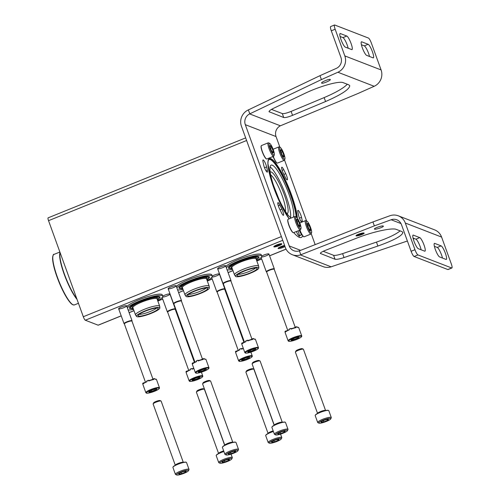 <?xml version="1.0" encoding="UTF-8"?>
<svg xmlns="http://www.w3.org/2000/svg" width="500" height="500" viewBox="0 0 500 500"><rect width="100%" height="100%" fill="white"/><g stroke="black" fill="none" stroke-linecap="round" stroke-linejoin="round"><path stroke-width="0.75" d="M245.662 137.887L48.113 217.85A3.406 0.681 68 0 0 48.537 220.675L83.312 316.737A3.406 0.681 68 0 0 85.306 320.219L98.112 325.175A3.406 0.681 68 0 0 98.25 325.181L121.225 315.881M276.762 244.919A4.256 0.769 160.1 0 0 273.831 246.781A4.256 0.769 160.1 0 0 278.094 246.05A4.256 0.769 160.1 0 0 281.837 243.881A4.256 0.769 160.1 0 0 276.762 244.919M284.994 246.537A4.256 0.769 -19.9 0 1 280.381 248.319A4.256 0.769 -19.9 0 1 278.119 248.275A4.256 0.769 -19.9 0 1 281.031 246.569A4.256 0.769 -19.9 0 1 284.606 245.475M168.269 288.831A4.256 0.769 -19.9 0 1 168.156 288.562A4.256 0.769 -19.9 0 1 171.875 286.544A4.256 0.769 -19.9 0 1 176.025 285.712A4.256 0.769 -19.9 0 1 173.169 287.694A4.256 0.769 -19.9 0 1 168.269 288.831M118.781 308.869A4.256 0.769 -19.9 0 1 118.663 308.594A4.256 0.769 -19.9 0 1 122.387 306.581A4.256 0.769 -19.9 0 1 126.531 305.744A4.256 0.769 -19.9 0 1 123.675 307.731A4.256 0.769 -19.9 0 1 118.781 308.869M217.763 268.8A4.256 0.769 -19.9 0 1 217.644 268.525A4.256 0.769 -19.9 0 1 221.369 266.512A4.256 0.769 -19.9 0 1 225.519 265.681A4.256 0.769 -19.9 0 1 222.656 267.663A4.256 0.769 -19.9 0 1 217.763 268.8M212.244 276.106A4.256 0.769 -19.9 0 1 216.238 274.413A4.256 0.769 -19.9 0 1 219.319 273.931A4.256 0.769 -19.9 0 1 216.975 275.7A4.256 0.769 -19.9 0 1 211.994 277.106M162.756 296.137A4.256 0.769 -19.9 0 1 166.744 294.444A4.256 0.769 -19.9 0 1 169.825 293.962A4.256 0.769 -19.9 0 1 167.488 295.731A4.256 0.769 -19.9 0 1 162.5 297.137M261.737 256.069A4.256 0.769 -19.9 0 1 265.725 254.375A4.256 0.769 -19.9 0 1 268.806 253.9A4.256 0.769 -19.9 0 1 266.469 255.669A4.256 0.769 -19.9 0 1 261.488 257.075M297.975 230.888A4.256 0.85 -112 0 1 298.475 232.131A4.256 0.85 -112 0 1 298.806 235.65A4.256 0.85 -112 0 1 296.419 231.519M270.169 172.025A22.513 4.487 -112 0 1 284.4 195A22.513 4.487 -112 0 1 287.05 213.731M270.65 174.862A20.531 4.094 -112 0 1 282.106 195.538A20.531 4.094 -112 0 1 285.425 211.356M284.675 245.669A3.519 0.637 -19.9 0 1 281.675 247.037A3.519 0.637 -19.9 0 1 278.856 247.631M275.45 245.756L278.938 244.412L275.375 245.544M275.019 246.2L280.05 244.231L275.019 246.2L275.419 245.675M279.606 243.981L278.888 244.275M279.919 243.906L280.05 244.231M278.531 245.725L278.031 245.287L280.881 244.062L274.694 246.569L277.719 245.413L278.531 245.725M278.375 245.144L278.844 245.6M274.975 246.094L274.694 246.569M280.75 243.756L279.988 244.062M273.869 246.588A4.256 0.769 160.1 0 0 274.775 246.594M274.8 246.594A4.256 0.769 160.1 0 0 278.281 245.625M278.781 245.431A4.256 0.769 160.1 0 0 281.681 243.756M255.619 268A10.219 1.844 -19.9 0 1 247.206 272.213A10.219 1.844 -19.9 0 1 238.05 274.363M225.869 266.444A19.156 3.45 -19.9 0 1 245.106 257.062A19.156 3.45 -19.9 0 1 261.288 254.825L261.744 256.087A19.156 3.45 -19.9 0 1 256.688 260.637M226.325 267.706A19.156 3.45 -19.9 0 1 245.556 258.325A19.156 3.45 -19.9 0 1 261.744 256.087M232.512 269.387A19.156 3.45 -19.9 0 1 227.094 269.831M232.325 268.863L228.562 268.369A16.287 2.938 -19.9 0 1 242.731 259.844A16.287 2.938 -19.9 0 1 259.075 257.325L256.5 260.113M232.144 268.363A15.213 2.744 -19.9 0 1 229.913 268.2A15.213 2.744 -19.9 0 1 229.4 267.538L229.594 267.175C229.713 266.856 231.369 265.125 238.494 261.988L250.144 258.012C257.288 256.294 258.181 257.262 257.9 257.225A15.213 2.744 -19.9 0 1 256.319 259.606M231.438 267.581A13.537 2.438 -19.9 0 1 231.369 267.556A13.537 2.438 -19.9 0 1 242.9 260.312A13.537 2.438 -19.9 0 1 256.394 258.494L256.119 259.062M235.544 276.375L234.55 274.956A12.856 2.319 -19.9 0 1 234.494 274.856L231.869 267.613A12.856 2.319 -19.9 0 1 243.169 261.056A12.856 2.319 -19.9 0 1 256.044 258.863L258.669 266.106A12.856 2.319 -19.9 0 1 258.694 266.219L258.831 267.944A12.4 2.237 -19.9 0 1 248.812 273.825A12.4 2.237 -19.9 0 1 235.888 276.613A12.4 2.237 -19.9 0 1 235.544 276.375A12.4 2.237 -19.9 0 1 246.388 269.95A12.4 2.237 -19.9 0 1 258.831 267.944M234.494 274.856A12.856 2.319 -19.9 0 1 245.794 268.3A12.856 2.319 -19.9 0 1 258.669 266.106M237.456 275.981A10.675 1.925 -19.9 0 1 237.094 275.594A10.675 1.925 -19.9 0 1 246.494 270.244A10.675 1.925 -19.9 0 1 257.144 268.337A10.675 1.925 -19.9 0 1 249.069 273.387A10.675 1.925 -19.9 0 1 237.456 275.981M206.131 288.031A10.219 1.844 -19.9 0 1 197.719 292.244A10.219 1.844 -19.9 0 1 188.556 294.394M176.381 286.475A19.156 3.45 -19.9 0 1 195.613 277.094A19.156 3.45 -19.9 0 1 211.794 274.856L212.25 276.119A19.156 3.45 -19.9 0 1 207.2 280.669M176.838 287.738A19.156 3.45 -19.9 0 1 196.069 278.356A19.156 3.45 -19.9 0 1 212.25 276.119M183.025 289.419A19.156 3.45 -19.9 0 1 177.606 289.862M182.831 288.9L179.069 288.4A16.287 2.938 -19.9 0 1 193.238 279.875A16.287 2.938 -19.9 0 1 209.581 277.356L207.006 280.144M182.65 288.394A15.213 2.744 -19.9 0 1 180.425 288.231A15.213 2.744 -19.9 0 1 179.913 287.575L180.106 287.206C180.225 286.887 181.875 285.156 189 282.019L200.65 278.044C207.794 276.325 208.688 277.294 208.406 277.256A15.213 2.744 -19.9 0 1 206.825 279.644M181.944 287.613A13.537 2.438 -19.9 0 1 181.881 287.587A13.537 2.438 -19.9 0 1 193.406 280.344A13.537 2.438 -19.9 0 1 206.906 278.531L206.631 279.094M186.05 296.406L185.056 294.988A12.856 2.319 -19.9 0 1 185 294.887L182.381 287.644A12.856 2.319 -19.9 0 1 193.681 281.087A12.856 2.319 -19.9 0 1 206.556 278.894L209.175 286.137A12.856 2.319 -19.9 0 1 209.2 286.25L209.344 287.975A12.4 2.237 -19.9 0 1 199.319 293.856A12.4 2.237 -19.9 0 1 186.4 296.644A12.4 2.237 -19.9 0 1 186.05 296.406A12.4 2.237 -19.9 0 1 196.9 289.988A12.4 2.237 -19.9 0 1 209.344 287.975M185 294.887A12.856 2.319 -19.9 0 1 196.3 288.331A12.856 2.319 -19.9 0 1 209.175 286.137M187.969 296.012A10.675 1.925 -19.9 0 1 187.606 295.625A10.675 1.925 -19.9 0 1 197.006 290.275A10.675 1.925 -19.9 0 1 207.65 288.369A10.675 1.925 -19.9 0 1 199.575 293.425A10.675 1.925 -19.9 0 1 187.969 296.012M156.637 308.062A10.219 1.844 -19.9 0 1 148.225 312.275A10.219 1.844 -19.9 0 1 139.069 314.425M126.888 306.512A19.156 3.45 -19.9 0 1 146.119 297.125A19.156 3.45 -19.9 0 1 162.306 294.894L162.763 296.15A19.156 3.45 -19.9 0 1 157.706 300.7M127.344 307.769A19.156 3.45 -19.9 0 1 146.575 298.387A19.156 3.45 -19.9 0 1 162.763 296.15M133.531 309.456A19.156 3.45 -19.9 0 1 128.112 309.894M133.344 308.931L129.575 308.431A16.287 2.938 -19.9 0 1 143.75 299.913A16.287 2.938 -19.9 0 1 160.094 297.387L157.519 300.181M133.162 308.425A15.213 2.744 -19.9 0 1 130.931 308.263A15.213 2.744 -19.9 0 1 130.419 307.606L130.612 307.244C130.731 306.925 132.387 305.194 139.512 302.056L151.156 298.075C158.3 296.356 159.2 297.325 158.919 297.288A15.213 2.744 -19.9 0 1 157.338 299.675M132.456 307.65A13.537 2.438 -19.9 0 1 132.387 307.619A13.537 2.438 -19.9 0 1 143.919 300.375A13.537 2.438 -19.9 0 1 157.413 298.562L157.137 299.125M136.562 316.438L135.562 315.025A12.856 2.319 -19.9 0 1 135.512 314.919L132.887 307.675A12.856 2.319 -19.9 0 1 144.188 301.125A12.856 2.319 -19.9 0 1 157.062 298.925L159.688 306.169A12.856 2.319 -19.9 0 1 159.713 306.281L159.85 308.006A12.4 2.237 -19.9 0 1 149.831 313.888A12.4 2.237 -19.9 0 1 136.906 316.681A12.4 2.237 -19.9 0 1 136.562 316.438A12.4 2.237 -19.9 0 1 147.406 310.019A12.4 2.237 -19.9 0 1 159.85 308.006M135.512 314.919A12.856 2.319 -19.9 0 1 146.812 308.369A12.856 2.319 -19.9 0 1 159.688 306.169M138.475 316.044A10.675 1.925 -19.9 0 1 138.112 315.656A10.675 1.925 -19.9 0 1 147.513 310.312A10.675 1.925 -19.9 0 1 158.162 308.4A10.675 1.925 -19.9 0 1 150.087 313.456A10.675 1.925 -19.9 0 1 138.475 316.044M288.131 340.831L285.169 332.644A7.237 1.306 -19.9 0 1 285.206 332.369L284.95 331.656A7.237 1.306 160.1 0 1 285.387 331.156L285.644 331.869A7.237 1.306 -19.9 0 1 289.325 329.825L289.069 329.119A7.237 1.306 160.1 0 1 290.763 328.431L291.019 329.144A7.237 1.306 -19.9 0 1 296.094 327.638L295.837 326.931A7.237 1.306 160.1 0 1 297.081 326.744L297.337 327.456A7.237 1.306 -19.9 0 1 298.775 327.719L301.737 335.906A7.237 1.306 -19.9 0 0 294.488 337.144A7.237 1.306 -19.9 0 0 288.131 340.831L288.594 341.269C290.544 342.137 302.75 337.831 301.737 335.906M291.212 340.325A4.256 0.769 -19.9 0 1 291.094 340.056A4.256 0.769 -19.9 0 1 294.819 338.044A4.256 0.769 -19.9 0 1 298.962 337.206A4.256 0.769 -19.9 0 1 296.106 339.188A4.256 0.769 -19.9 0 1 291.212 340.325M291.394 339.906L294.037 339.513L297.606 338.069L297.331 337.3M298.05 327.431A2.837 0.512 160.1 0 0 298.481 327.287L298.569 327.531M294.037 339.513L293.669 338.494M285.387 331.156A2.837 0.512 160.1 0 0 289.244 329.606M290.8 328.55A2.837 0.512 160.1 0 0 293.075 328.194A2.837 0.512 160.1 0 0 295.837 326.931M266.444 271.9A4.256 0.769 -19.9 0 1 266.356 271.856A4.256 0.769 -19.9 0 1 266.306 271.788A4.256 0.769 -19.9 0 1 270.044 269.619A4.256 0.769 -19.9 0 1 274.312 268.888A4.256 0.769 -19.9 0 1 274.312 268.975L274.244 269.337M266.675 272.119A4.044 0.731 -19.9 0 1 266.631 272.056A4.044 0.731 -19.9 0 1 270.181 269.994A4.044 0.731 -19.9 0 1 274.231 269.3L295.231 327.306M238.637 360.863L239.106 361.3C241.05 362.169 253.256 357.869 252.25 355.938A7.237 1.306 -19.9 0 0 245 357.175A7.237 1.306 -19.9 0 0 238.637 360.863L235.675 352.675A7.237 1.306 -19.9 0 1 235.712 352.4L235.456 351.688A7.237 1.306 160.1 0 1 235.9 351.194L236.156 351.9A7.237 1.306 -19.9 0 1 239.838 349.856L239.581 349.15A7.237 1.306 160.1 0 1 241.269 348.469L241.525 349.175A7.237 1.306 -19.9 0 1 243.363 348.531M241.719 360.363A4.256 0.769 -19.9 0 1 241.606 360.087A4.256 0.769 -19.9 0 1 245.325 358.075A4.256 0.769 -19.9 0 1 249.475 357.238A4.256 0.769 -19.9 0 1 246.612 359.225A4.256 0.769 -19.9 0 1 241.719 360.363M241.906 359.938L244.544 359.55L248.119 358.1L247.838 357.337M244.544 359.55L244.175 358.525M235.9 351.194A2.837 0.512 160.1 0 0 239.756 349.637M241.312 348.581A2.837 0.512 160.1 0 0 243.287 348.319M216.95 291.938A4.256 0.769 -19.9 0 1 216.863 291.887A4.256 0.769 -19.9 0 1 216.812 291.819A4.256 0.769 -19.9 0 1 220.556 289.65A4.256 0.769 -19.9 0 1 224.819 288.919A4.256 0.769 -19.9 0 1 224.825 289.006L224.756 289.369M217.188 292.15A4.044 0.731 -19.9 0 1 217.138 292.087A4.044 0.731 -19.9 0 1 220.694 290.025A4.044 0.731 -19.9 0 1 224.744 289.337L243.944 342.375M189.15 380.9L189.613 381.337C191.556 382.2 203.769 377.9 202.756 375.969A7.237 1.306 -19.9 0 0 195.506 377.206A7.237 1.306 -19.9 0 0 189.15 380.9L186.181 372.706A7.237 1.306 -19.9 0 1 186.225 372.431L185.969 371.725A7.237 1.306 160.1 0 1 186.406 371.225L186.663 371.931A7.237 1.306 -19.9 0 1 190.344 369.894L190.087 369.181A7.237 1.306 160.1 0 1 191.775 368.5L192.031 369.206A7.237 1.306 -19.9 0 1 193.869 368.562M192.231 380.394A4.256 0.769 -19.9 0 1 192.113 380.119A4.256 0.769 -19.9 0 1 195.831 378.106A4.256 0.769 -19.9 0 1 199.981 377.269A4.256 0.769 -19.9 0 1 197.125 379.256A4.256 0.769 -19.9 0 1 192.231 380.394M192.413 379.975L195.056 379.581L198.625 378.137L198.35 377.369M195.056 379.581L194.681 378.556M186.406 371.225A2.837 0.512 160.1 0 0 190.263 369.669M191.819 368.612A2.837 0.512 160.1 0 0 193.794 368.35M167.456 311.969A4.256 0.769 -19.9 0 1 167.375 311.919A4.256 0.769 -19.9 0 1 167.325 311.85A4.256 0.769 -19.9 0 1 171.062 309.681A4.256 0.769 -19.9 0 1 175.325 308.956A4.256 0.769 -19.9 0 1 175.331 309.037L175.263 309.406M167.694 312.188A4.044 0.731 -19.9 0 1 167.644 312.119A4.044 0.731 -19.9 0 1 171.2 310.056A4.044 0.731 -19.9 0 1 175.25 309.369L194.45 362.413M244.838 352.612L241.875 344.419A7.237 1.306 -19.9 0 1 241.912 344.144L241.656 343.438A7.237 1.306 160.1 0 1 242.1 342.938L242.356 343.644A7.237 1.306 -19.9 0 1 246.038 341.606L245.781 340.894A7.237 1.306 160.1 0 1 247.469 340.213L247.725 340.919A7.237 1.306 -19.9 0 1 252.8 339.419L252.544 338.713A7.237 1.306 160.1 0 1 253.794 338.525L254.05 339.231A7.237 1.306 -19.9 0 1 255.481 339.494L258.45 347.681A7.237 1.306 -19.9 0 0 251.2 348.919A7.237 1.306 -19.9 0 0 244.838 352.612L245.3 353.05C247.25 353.913 259.456 349.613 258.45 347.681M247.919 352.106A4.256 0.769 -19.9 0 1 247.8 351.831A4.256 0.769 -19.9 0 1 251.525 349.819A4.256 0.769 -19.9 0 1 255.675 348.988A4.256 0.769 -19.9 0 1 252.812 350.969A4.256 0.769 -19.9 0 1 247.919 352.106M248.106 351.688L250.744 351.294L254.319 349.85L254.037 349.081M254.762 339.212A2.837 0.512 160.1 0 0 255.188 339.062L255.275 339.306M250.744 351.294L250.375 350.269M242.1 342.938A2.837 0.512 160.1 0 0 245.956 341.381M247.512 340.331A2.837 0.512 160.1 0 0 249.788 339.975A2.837 0.512 160.1 0 0 252.544 338.713M223.15 283.681A4.256 0.769 -19.9 0 1 223.062 283.631A4.256 0.769 -19.9 0 1 223.012 283.569A4.256 0.769 -19.9 0 1 226.756 281.394A4.256 0.769 -19.9 0 1 231.019 280.669A4.256 0.769 -19.9 0 1 231.025 280.75L230.956 281.119M223.388 283.9A4.044 0.731 -19.9 0 1 223.337 283.831A4.044 0.731 -19.9 0 1 226.894 281.775A4.044 0.731 -19.9 0 1 230.944 281.081L251.938 339.087M195.35 372.644L192.381 364.456A7.237 1.306 -19.9 0 1 192.425 364.175L192.169 363.469A7.237 1.306 160.1 0 1 192.606 362.969L192.862 363.681A7.237 1.306 -19.9 0 1 196.544 361.637L196.287 360.931A7.237 1.306 160.1 0 1 197.975 360.244L198.231 360.956A7.237 1.306 -19.9 0 1 203.306 359.45L203.05 358.744A7.237 1.306 160.1 0 1 204.3 358.556L204.556 359.263A7.237 1.306 -19.9 0 1 205.994 359.525L208.956 367.719A7.237 1.306 -19.9 0 0 201.706 368.956A7.237 1.306 -19.9 0 0 195.35 372.644L195.812 373.081C197.756 373.95 209.963 369.644 208.956 367.719M198.425 372.137A4.256 0.769 -19.9 0 1 198.312 371.869A4.256 0.769 -19.9 0 1 202.031 369.85A4.256 0.769 -19.9 0 1 206.181 369.019A4.256 0.769 -19.9 0 1 203.325 371A4.256 0.769 -19.9 0 1 198.425 372.137M198.612 371.719L201.256 371.325L204.825 369.881L204.55 369.113M205.269 359.244A2.837 0.512 160.1 0 0 205.694 359.094L205.787 359.338M201.256 371.325L200.881 370.306M192.606 362.969A2.837 0.512 160.1 0 0 196.462 361.413M198.019 360.363A2.837 0.512 160.1 0 0 200.294 360.006A2.837 0.512 160.1 0 0 203.05 358.744M173.656 303.712A4.256 0.769 -19.9 0 1 173.575 303.669A4.256 0.769 -19.9 0 1 173.525 303.6A4.256 0.769 -19.9 0 1 177.262 301.431A4.256 0.769 -19.9 0 1 181.525 300.7A4.256 0.769 -19.9 0 1 181.531 300.788L181.462 301.15M173.894 303.931A4.044 0.731 -19.9 0 1 173.844 303.869A4.044 0.731 -19.9 0 1 177.4 301.806A4.044 0.731 -19.9 0 1 181.45 301.112L202.45 359.119M145.856 392.675L142.894 384.487A7.237 1.306 -19.9 0 1 142.931 384.212L142.675 383.5A7.237 1.306 160.1 0 1 143.119 383.006L143.375 383.713A7.237 1.306 -19.9 0 1 147.05 381.669L146.794 380.962A7.237 1.306 160.1 0 1 148.488 380.275L148.744 380.988A7.237 1.306 -19.9 0 1 153.819 379.481L153.562 378.775A7.237 1.306 160.1 0 1 154.812 378.587L155.069 379.3A7.237 1.306 -19.9 0 1 156.5 379.562L159.462 387.75A7.237 1.306 -19.9 0 0 152.219 388.988A7.237 1.306 -19.9 0 0 145.856 392.675L146.319 393.113C148.269 393.981 160.475 389.681 159.462 387.75M148.938 392.169A4.256 0.769 -19.9 0 1 148.819 391.9A4.256 0.769 -19.9 0 1 152.544 389.888A4.256 0.769 -19.9 0 1 156.688 389.05A4.256 0.769 -19.9 0 1 153.831 391.037A4.256 0.769 -19.9 0 1 148.938 392.169M149.125 391.75L151.762 391.362L155.331 389.913L155.056 389.15M155.781 379.275A2.837 0.512 160.1 0 0 156.206 379.131L156.294 379.375M151.762 391.362L151.394 390.337M143.119 383.006A2.837 0.512 160.1 0 0 146.975 381.45M148.531 380.394A2.837 0.512 160.1 0 0 150.8 380.037A2.837 0.512 160.1 0 0 153.562 378.775M124.169 323.75A4.256 0.769 -19.9 0 1 124.081 323.7A4.256 0.769 -19.9 0 1 124.031 323.631A4.256 0.769 -19.9 0 1 127.775 321.463A4.256 0.769 -19.9 0 1 132.037 320.731A4.256 0.769 -19.9 0 1 132.044 320.819L131.975 321.181M124.4 323.963A4.044 0.731 -19.9 0 1 124.356 323.9A4.044 0.731 -19.9 0 1 127.906 321.838A4.044 0.731 -19.9 0 1 131.962 321.144L152.956 379.15M60.044 252.469A27.244 5.431 68 0 0 64.194 274.262A27.244 5.431 68 0 0 77.044 299.419M60.144 252.731A27.244 5.431 68 0 0 64.425 274.169A27.244 5.431 68 0 0 76.794 298.731M325.712 419.756A3.931 0.706 -19.9 0 1 328.35 419.363L327.419 420.412L323.844 421.863L321.206 422.256A3.931 0.706 -19.9 0 1 321.1 422A3.931 0.706 -19.9 0 1 322.137 421.2A3.931 0.706 -19.9 0 1 325.712 419.756M328.35 419.363A3.931 0.706 -19.9 0 1 328.369 419.369A3.931 0.706 -19.9 0 1 327.419 420.412A3.931 0.706 -19.9 0 1 323.844 421.863A3.931 0.706 -19.9 0 1 321.206 422.256M318.975 423.156A6.388 1.15 -19.9 0 1 318.944 423.144A6.388 1.15 -19.9 0 1 324.387 419.725A6.388 1.15 -19.9 0 1 330.75 418.869A6.388 1.15 -19.9 0 1 325.231 421.869A6.388 1.15 -19.9 0 1 318.975 423.156M317.919 422.681A7.237 1.306 -19.9 0 1 317.887 422.669A7.237 1.306 -19.9 0 1 317.688 422.481A7.237 1.306 -19.9 0 1 324.05 418.794A7.237 1.306 -19.9 0 1 331.294 417.556A7.237 1.306 -19.9 0 1 331.262 417.825L330.75 418.869M317.688 422.481L315.194 415.594A7.237 1.306 -19.9 0 1 315.225 415.325A7.237 1.306 -19.9 0 1 321.556 411.906A7.237 1.306 -19.9 0 1 328.606 410.487A7.237 1.306 -19.9 0 1 328.8 410.669L331.294 417.556M315.225 415.325L315.356 415.069A7.025 1.269 -19.9 0 1 321.494 411.744A7.025 1.269 -19.9 0 1 328.338 410.369L328.606 410.487M317.581 413.438A4.256 0.769 -19.9 0 1 317.581 413.425A4.256 0.769 -19.9 0 1 321.325 411.269A4.256 0.769 -19.9 0 1 325.581 410.531A4.256 0.769 -19.9 0 1 325.588 410.538L303.406 349.269A4.256 0.769 -19.9 0 0 303.294 349.156A4.256 0.769 -19.9 0 0 299.144 349.994A4.256 0.769 -19.9 0 0 295.419 352.006A4.256 0.769 -19.9 0 0 295.4 352.163L317.581 413.438M295.419 352.006L295.925 350.981A3.419 0.619 -19.9 0 1 298.913 349.363A3.419 0.619 -19.9 0 1 302.25 348.694L303.294 349.156M323.387 420.594L323.844 421.863M327.056 419.419L327.419 420.412M276.219 439.787A3.931 0.706 -19.9 0 1 278.856 439.394L277.925 440.45L274.356 441.894L271.712 442.287A3.931 0.706 -19.9 0 1 271.606 442.038A3.931 0.706 -19.9 0 1 272.644 441.231A3.931 0.706 -19.9 0 1 276.219 439.787M278.856 439.394A3.931 0.706 -19.9 0 1 278.875 439.4A3.931 0.706 -19.9 0 1 277.925 440.45A3.931 0.706 -19.9 0 1 274.356 441.894A3.931 0.706 -19.9 0 1 271.712 442.287M269.488 443.188A6.388 1.15 -19.9 0 1 269.456 443.175A6.388 1.15 -19.9 0 1 274.894 439.756A6.388 1.15 -19.9 0 1 281.262 438.9A6.388 1.15 -19.9 0 1 275.738 441.9A6.388 1.15 -19.9 0 1 269.488 443.188M268.425 442.713A7.237 1.306 -19.9 0 1 268.394 442.7A7.237 1.306 -19.9 0 1 268.194 442.519A7.237 1.306 -19.9 0 1 274.556 438.825A7.237 1.306 -19.9 0 1 281.806 437.587A7.237 1.306 -19.9 0 1 281.769 437.856L281.262 438.9M268.194 442.519L265.7 435.625A7.237 1.306 -19.9 0 1 265.738 435.363A7.237 1.306 -19.9 0 1 273.387 431.481M265.738 435.363L265.863 435.1A7.025 1.269 -19.9 0 1 273.331 431.325M245.931 372.038A4.256 0.769 -19.9 0 1 249.65 370.025A4.256 0.769 -19.9 0 1 253.8 369.194L252.756 368.725A3.419 0.619 -19.9 0 0 249.425 369.394A3.419 0.619 -19.9 0 0 246.431 371.012L245.931 372.038A4.256 0.769 -19.9 0 0 245.912 372.2L268.087 433.469A4.256 0.769 -19.9 0 1 268.087 433.462A4.256 0.769 -19.9 0 1 273.169 430.863M253.8 369.194A4.256 0.769 -19.9 0 1 253.912 369.3L274.175 425.275M273.894 440.631L274.356 441.894M277.562 439.45L277.925 440.45M226.725 459.819A3.931 0.706 -19.9 0 1 229.369 459.425L228.431 460.481L224.862 461.925L222.225 462.319A3.931 0.706 -19.9 0 1 222.119 462.069A3.931 0.706 -19.9 0 1 223.156 461.269A3.931 0.706 -19.9 0 1 226.725 459.819M229.369 459.425A3.931 0.706 -19.9 0 1 229.387 459.438A3.931 0.706 -19.9 0 1 228.431 460.481A3.931 0.706 -19.9 0 1 224.862 461.925A3.931 0.706 -19.9 0 1 222.225 462.319M219.994 463.219A6.388 1.15 -19.9 0 1 219.963 463.206A6.388 1.15 -19.9 0 1 225.4 459.794A6.388 1.15 -19.9 0 1 231.769 458.938A6.388 1.15 -19.9 0 1 226.244 461.931A6.388 1.15 -19.9 0 1 219.994 463.219M218.938 462.744A7.237 1.306 -19.9 0 1 218.9 462.731A7.237 1.306 -19.9 0 1 218.706 462.55A7.237 1.306 -19.9 0 1 225.069 458.862A7.237 1.306 -19.9 0 1 232.312 457.625A7.237 1.306 -19.9 0 1 232.281 457.887L231.769 458.938M218.706 462.55L216.213 455.662A7.237 1.306 -19.9 0 1 216.244 455.394A7.237 1.306 -19.9 0 1 223.9 451.519M216.244 455.394L216.375 455.131A7.025 1.269 -19.9 0 1 223.844 451.356M196.438 392.075A4.256 0.769 -19.9 0 1 200.162 390.056A4.256 0.769 -19.9 0 1 204.306 389.225L203.269 388.756A3.419 0.619 -19.9 0 0 199.931 389.431A3.419 0.619 -19.9 0 0 196.944 391.05L196.438 392.075A4.256 0.769 -19.9 0 0 196.419 392.231L218.6 453.5A4.256 0.769 -19.9 0 1 218.594 453.494A4.256 0.769 -19.9 0 1 223.675 450.894M204.306 389.225A4.256 0.769 -19.9 0 1 204.425 389.331L224.688 445.306M224.406 460.662L224.862 461.925M228.075 459.487L228.431 460.481M282.419 431.531A3.931 0.706 -19.9 0 1 285.056 431.144L284.125 432.194L280.556 433.638L277.913 434.031A3.931 0.706 -19.9 0 1 277.806 433.781A3.931 0.706 -19.9 0 1 278.844 432.981A3.931 0.706 -19.9 0 1 282.419 431.531M285.056 431.144A3.931 0.706 -19.9 0 1 285.075 431.15A3.931 0.706 -19.9 0 1 284.125 432.194A3.931 0.706 -19.9 0 1 280.556 433.638A3.931 0.706 -19.9 0 1 277.913 434.031M275.688 434.938A6.388 1.15 -19.9 0 1 275.656 434.925A6.388 1.15 -19.9 0 1 281.094 431.506A6.388 1.15 -19.9 0 1 287.462 430.65A6.388 1.15 -19.9 0 1 281.938 433.65A6.388 1.15 -19.9 0 1 275.688 434.938M274.625 434.462A7.237 1.306 -19.9 0 1 274.594 434.444A7.237 1.306 -19.9 0 1 274.394 434.263A7.237 1.306 -19.9 0 1 280.756 430.575A7.237 1.306 -19.9 0 1 288.006 429.338A7.237 1.306 -19.9 0 1 287.969 429.6L287.462 430.65M274.394 434.263L271.9 427.375A7.237 1.306 -19.9 0 1 271.938 427.106A7.237 1.306 -19.9 0 1 278.263 423.681A7.237 1.306 -19.9 0 1 285.312 422.262A7.237 1.306 -19.9 0 1 285.512 422.45L288.006 429.338M271.938 427.106L272.062 426.844A7.025 1.269 -19.9 0 1 278.206 423.525A7.025 1.269 -19.9 0 1 285.05 422.144L285.312 422.262M274.288 425.213A4.256 0.769 -19.9 0 1 274.288 425.206A4.256 0.769 -19.9 0 1 278.031 423.044A4.256 0.769 -19.9 0 1 282.294 422.306A4.256 0.769 -19.9 0 1 282.294 422.319L260.113 361.044A4.256 0.769 -19.9 0 0 260 360.938A4.256 0.769 -19.9 0 0 255.85 361.775A4.256 0.769 -19.9 0 0 252.131 363.787A4.256 0.769 -19.9 0 0 252.113 363.944L274.288 425.213M252.131 363.787L252.631 362.762A3.419 0.619 -19.9 0 1 255.625 361.144A3.419 0.619 -19.9 0 1 258.956 360.469L260 360.938M280.094 432.375L280.556 433.638M283.762 431.2L284.125 432.194M232.925 451.569A3.931 0.706 -19.9 0 1 235.569 451.175L234.631 452.225L231.062 453.675L228.425 454.062A3.931 0.706 -19.9 0 1 228.312 453.812A3.931 0.706 -19.9 0 1 229.356 453.013A3.931 0.706 -19.9 0 1 232.925 451.569M235.569 451.175A3.931 0.706 -19.9 0 1 235.588 451.181A3.931 0.706 -19.9 0 1 234.631 452.225A3.931 0.706 -19.9 0 1 231.062 453.675A3.931 0.706 -19.9 0 1 228.425 454.062M226.194 454.969A6.388 1.15 -19.9 0 1 226.163 454.956A6.388 1.15 -19.9 0 1 231.6 451.538A6.388 1.15 -19.9 0 1 237.969 450.681A6.388 1.15 -19.9 0 1 232.444 453.681A6.388 1.15 -19.9 0 1 226.194 454.969M225.138 454.494A7.237 1.306 -19.9 0 1 225.1 454.481A7.237 1.306 -19.9 0 1 224.906 454.294A7.237 1.306 -19.9 0 1 231.262 450.606A7.237 1.306 -19.9 0 1 238.512 449.369A7.237 1.306 -19.9 0 1 238.481 449.637L237.969 450.681M224.906 454.294L222.413 447.406A7.237 1.306 -19.9 0 1 222.444 447.137A7.237 1.306 -19.9 0 1 228.769 443.719A7.237 1.306 -19.9 0 1 235.825 442.294A7.237 1.306 -19.9 0 1 236.019 442.481L238.512 449.369M222.444 447.137L222.575 446.875A7.025 1.269 -19.9 0 1 228.713 443.556A7.025 1.269 -19.9 0 1 235.556 442.175L235.825 442.294M224.8 445.25A4.256 0.769 -19.9 0 1 224.794 445.238A4.256 0.769 -19.9 0 1 228.544 443.081A4.256 0.769 -19.9 0 1 232.8 442.344A4.256 0.769 -19.9 0 1 232.806 442.35L210.625 381.081A4.256 0.769 -19.9 0 0 210.506 380.969A4.256 0.769 -19.9 0 0 206.363 381.806A4.256 0.769 -19.9 0 0 202.638 383.819A4.256 0.769 -19.9 0 0 202.619 383.975L224.794 445.238M202.638 383.819L203.137 382.794A3.419 0.619 -19.9 0 1 206.131 381.175A3.419 0.619 -19.9 0 1 209.469 380.506L210.506 380.969M230.606 452.406L231.062 453.675M234.275 451.231L234.631 452.225M183.438 471.6A3.931 0.706 -19.9 0 1 186.075 471.206L185.144 472.262L181.569 473.706L178.931 474.1A3.931 0.706 -19.9 0 1 178.825 473.844A3.931 0.706 -19.9 0 1 179.862 473.044A3.931 0.706 -19.9 0 1 183.438 471.6M186.075 471.206A3.931 0.706 -19.9 0 1 186.094 471.213A3.931 0.706 -19.9 0 1 185.144 472.262A3.931 0.706 -19.9 0 1 181.569 473.706A3.931 0.706 -19.9 0 1 178.931 474.1M176.706 475A6.388 1.15 -19.9 0 1 176.675 474.988A6.388 1.15 -19.9 0 1 182.113 471.569A6.388 1.15 -19.9 0 1 188.475 470.712A6.388 1.15 -19.9 0 1 182.956 473.713A6.388 1.15 -19.9 0 1 176.706 475M175.644 474.525A7.237 1.306 -19.9 0 1 175.613 474.513A7.237 1.306 -19.9 0 1 175.413 474.331A7.237 1.306 -19.9 0 1 181.775 470.637A7.237 1.306 -19.9 0 1 189.025 469.4A7.237 1.306 -19.9 0 1 188.988 469.669L188.475 470.712M175.413 474.331L172.919 467.438A7.237 1.306 -19.9 0 1 172.956 467.175A7.237 1.306 -19.9 0 1 179.281 463.75A7.237 1.306 -19.9 0 1 186.331 462.331A7.237 1.306 -19.9 0 1 186.531 462.512L189.025 469.4M172.956 467.175L173.081 466.912A7.025 1.269 -19.9 0 1 179.225 463.587A7.025 1.269 -19.9 0 1 186.069 462.212L186.331 462.331M175.306 465.281A4.256 0.769 -19.9 0 1 175.306 465.269A4.256 0.769 -19.9 0 1 179.05 463.113A4.256 0.769 -19.9 0 1 183.306 462.375A4.256 0.769 -19.9 0 1 183.312 462.381L161.131 401.112A4.256 0.769 -19.9 0 0 161.019 401.006A4.256 0.769 -19.9 0 0 156.869 401.838A4.256 0.769 -19.9 0 0 153.15 403.85A4.256 0.769 -19.9 0 0 153.125 404.006L175.306 465.281M153.15 403.85L153.65 402.825A3.419 0.619 -19.9 0 1 156.644 401.206A3.419 0.619 -19.9 0 1 159.975 400.538L161.019 401.006M181.112 472.438L181.569 473.706M184.781 471.262L185.144 472.262M270.075 166.919A28.519 5.688 -112 0 1 284.025 190.688A28.519 5.688 -112 0 1 290.531 217.463M293.344 217.15A28.519 5.688 68 0 0 289 194.331A28.519 5.688 68 0 0 271.15 165.131A28.519 5.688 68 0 0 274.7 188.8A28.519 5.688 68 0 0 291.388 217.938M319.975 75.662L321.4 79.6L337.894 72.244A12.769 12.3 -68.8 0 0 344.819 55.906L335.163 29.238A5.106 1.019 -112 0 1 334.525 25L330.662 26.562A5.106 1.019 68 0 0 331.294 30.806L340.95 57.475A8.512 8.2 -68.8 0 1 336.337 68.369L319.975 75.662L247.969 110.094A12.769 12.3 -68.8 0 0 241.444 126.244L285.338 247.5A12.769 12.3 -68.8 0 0 292.331 254.719A12.769 12.3 -68.8 0 0 300.394 254.919L374.35 225.875L391.138 219.756A8.512 8.2 -68.8 0 1 396.788 219.794A8.512 8.2 -68.8 0 1 401.45 224.6L411.106 251.275A5.106 1.019 68 0 0 414.094 256.494L417.962 254.931L451.681 267.975A5.106 1.019 -112 0 0 451.887 267.987A5.106 1.019 -112 0 0 451.25 263.744L441.594 237.075A12.769 12.3 -68.8 0 0 434.606 229.862L398.325 215.825A12.769 12.3 -68.8 0 0 389.85 215.769L372.925 221.938L299.244 250.881A8.512 8.2 -68.8 0 1 293.869 250.744A8.512 8.2 -68.8 0 1 289.206 245.938L245.312 124.681L276.044 136.569L279.931 147.306M414.094 256.494L447.812 269.538A5.106 1.019 68 0 0 448.019 269.55L451.887 267.987M276.044 136.569A8.512 8.2 111.2 0 1 280.394 125.8L357.681 93.637L374.175 86.281A12.769 12.3 -68.8 0 0 381.094 69.944L371.438 43.275A5.106 1.019 -112 0 0 368.45 38.056L334.731 25.013A5.106 1.019 -112 0 0 334.525 25M298.962 237.169A49.806 9.931 68 0 0 299.344 235.756A4.681 0.931 68 0 0 299.363 235.519M283.356 173.388A4.681 0.931 -112 0 1 281.794 167.206A4.681 0.931 -112 0 1 283.75 169.706L285.719 173.681A4.681 0.931 -112 0 1 287.275 179.862A4.681 0.931 -112 0 1 285.319 177.369L283.356 173.388M301.594 222.219A4.681 0.931 -112 0 1 298.637 215.6L297.887 212.087A4.681 0.931 -112 0 1 297.944 210.369A4.681 0.931 -112 0 1 299.769 212.613A4.681 0.931 -112 0 1 301.519 217.325L302.262 220.837A4.681 0.931 -112 0 1 302.406 221.887M279.531 208.819A4.681 0.931 -112 0 1 277.975 202.638A4.681 0.931 -112 0 1 279.931 205.138L281.894 209.119A4.681 0.931 -112 0 1 283.45 215.3A4.681 0.931 -112 0 1 281.494 212.8L279.531 208.819M267.356 170.419A4.681 0.931 -112 0 1 267.3 172.138A4.681 0.931 -112 0 1 265.475 169.894A4.681 0.931 -112 0 1 263.731 165.175L262.987 161.669A4.681 0.931 -112 0 1 263.044 159.95A4.681 0.931 -112 0 1 264.869 162.188A4.681 0.931 -112 0 1 266.613 166.906L267.356 170.419L266.062 170.938M272.65 156.644A40.438 8.062 -112 0 1 273.612 157.731M284.525 160L306.606 221M311.2 233.694L315.163 244.631M302.731 235.844A49.806 9.931 -112 0 1 301.312 237.419A49.806 9.931 -112 0 1 293.769 232.587M300.394 254.919L331.125 266.806A12.769 12.3 111.2 0 1 323.062 266.606L292.331 254.719M364.019 233.006L364.15 233.119C364.669 233.95 356.175 236.706 356.05 235.75C355.544 235.012 362.981 232.456 364.019 233.006M383.206 226.012L383.356 226.137C383.925 227.05 374.581 230.081 374.444 229.031C373.888 228.219 382.069 225.406 383.206 226.012M401.9 231.556L396.319 229.4C392.275 227.525 372.575 231.831 357.05 237.981L325.387 250.35C322.013 251.713 320.337 252.744 320.363 253.45L335.037 259.244C336.556 259.575 339.556 259.012 344.025 257.562L377.887 246.044C394.125 240.238 402.456 235.681 402.875 232.375L401.9 231.556M407.388 241.006L331.125 266.806M413.263 238.95L414.312 238.569M400.138 230.875C396.062 234.281 388.175 238.025 376.463 242.106L342.6 253.625C338.131 255.075 335.131 255.637 333.606 255.312L323.206 251.281M280.394 125.8L249.662 113.912A8.512 8.2 -68.8 0 0 245.312 124.681M321.75 83.181L321.594 83.05C321.006 82.075 330.125 78.419 330.294 79.562C330.869 80.431 322.887 83.806 321.75 83.181M348.781 84.825L343.2 82.662C339.144 80.756 319.85 86.181 304.738 93.469L273.906 108.131C270.619 109.744 269 110.931 269.05 111.706L283.725 117.513C285.244 117.819 288.181 117.094 292.544 115.344L325.569 101.531C341.406 94.594 349.469 89.312 349.769 85.681L348.781 84.825M249.662 113.912L321.4 79.6M347.312 84.256C343.55 88.144 335.825 92.594 324.144 97.594L291.119 111.406C286.756 113.156 283.819 113.881 282.3 113.575L271.5 109.4M417.962 254.931A5.106 1.019 -112 0 1 414.969 249.706L405.319 223.038A12.769 12.3 -68.8 0 0 398.325 215.825M372.925 221.938L374.35 225.875M434.381 246.331L437.244 247.438L441.112 245.875A7.319 1.462 -112 0 1 445.163 252.725A7.319 1.462 -112 0 1 446.306 259.431A7.319 1.462 -112 0 1 446.012 259.419L439.613 256.938A7.319 1.462 -112 0 1 435.556 250.087A7.319 1.462 -112 0 1 434.412 243.381A7.319 1.462 -112 0 1 434.706 243.394L441.112 245.875M442.475 258.05A7.319 1.462 68 0 0 437.244 247.438M413.038 238.075L415.9 239.181L419.769 237.619A7.319 1.462 -112 0 1 423.819 244.469A7.319 1.462 -112 0 1 424.969 251.175A7.319 1.462 -112 0 1 424.669 251.163L418.269 248.681A7.319 1.462 -112 0 1 414.219 241.831A7.319 1.462 -112 0 1 413.069 235.125A7.319 1.462 -112 0 1 413.369 235.138L419.769 237.619M421.131 249.788A7.319 1.462 68 0 0 415.9 239.181M361.737 41.825L368.144 44.3A7.319 1.462 -112 0 1 372.194 51.156A7.319 1.462 -112 0 1 373.338 57.862A7.319 1.462 -112 0 1 373.044 57.844L366.644 55.369A7.319 1.462 -112 0 1 362.587 48.513A7.319 1.462 -112 0 1 361.444 41.812A7.319 1.462 -112 0 1 361.737 41.825L361.244 42.025M340.4 33.569L346.8 36.044A7.319 1.462 -112 0 1 350.856 42.9A7.319 1.462 -112 0 1 352 49.6A7.319 1.462 -112 0 1 351.706 49.588L345.3 47.112A7.319 1.462 -112 0 1 341.25 40.256A7.319 1.462 -112 0 1 340.106 33.55A7.319 1.462 -112 0 1 340.4 33.569L339.9 33.769M361.413 44.756L364.275 45.869L368.144 44.3M369.506 56.475A7.319 1.462 68 0 0 364.275 45.869M340.075 36.5L342.938 37.612L346.8 36.044M348.162 48.219A7.319 1.462 68 0 0 342.938 37.612M299.381 250.831L300.806 254.769M248.375 109.913L249.8 113.85M362.55 233.05L363.075 233.706L361.825 233.456L363.075 233.706M360.95 233.412L362.038 234.244L360.356 233.831L362.038 234.244M359.706 233.787L361.112 234.706L359.4 234.05L359.9 234.475L356.925 235.562L359.988 234.506L361.112 234.706M356.925 235.562L356.806 235.238L359.281 234.237M363.725 232.956A4.256 0.769 -19.9 0 1 362.987 233.469M362.525 233.725A4.256 0.769 -19.9 0 1 361.95 234.006M361.425 234.244A4.256 0.769 -19.9 0 1 361.006 234.419M360.375 234.662A4.256 0.769 -19.9 0 1 357.062 235.575M356.987 235.588A4.256 0.769 -19.9 0 1 356.087 235.575M296.875 220.769A3.931 0.781 -112 0 1 296.794 219.406A3.931 0.781 -112 0 1 297.069 219.281L298.581 221.425L299.9 225.062L299.7 226.55A3.931 0.781 -112 0 1 299.681 226.544A3.931 0.781 -112 0 1 298.188 224.406A3.931 0.781 -112 0 1 296.875 220.769M297.069 219.281A3.931 0.781 -112 0 1 298.581 221.425A3.931 0.781 -112 0 1 299.9 225.062A3.931 0.781 -112 0 1 299.7 226.55M300.525 228.819A6.388 1.275 -112 0 1 296.762 222.237A6.388 1.275 -112 0 1 296.281 217.025A6.388 1.275 -112 0 1 299.562 222.438A6.388 1.275 -112 0 1 300.969 228.612A6.388 1.275 -112 0 1 300.525 228.819M300.969 228.612L300.544 229.688A7.237 1.444 -112 0 1 300.325 229.938A7.237 1.444 -112 0 1 300.038 229.919A7.237 1.444 -112 0 1 296.031 223.15A7.237 1.444 -112 0 1 294.9 216.519A7.237 1.444 -112 0 1 295.225 216.55L296.281 217.025M300.325 229.938L293.562 232.675A7.237 1.444 -112 0 1 293.269 232.662A7.237 1.444 -112 0 1 293.231 232.644A7.237 1.444 -112 0 1 289.506 226.506A7.237 1.444 -112 0 1 287.913 219.513A7.237 1.444 -112 0 1 288.131 219.256L294.9 216.519M293.006 232.544A7.025 1.4 -112 0 1 292.969 232.525A7.025 1.4 -112 0 1 289.356 226.569A7.025 1.4 -112 0 1 287.806 219.775L287.913 219.513M298.794 225.512L299.9 225.062M297.213 221.981L298.581 221.425M307.494 224.875A3.931 0.781 -112 0 1 307.413 223.512A3.931 0.781 -112 0 1 307.688 223.388L309.2 225.538L310.519 229.175L310.319 230.662A3.931 0.781 -112 0 1 310.3 230.65A3.931 0.781 -112 0 1 308.812 228.512A3.931 0.781 -112 0 1 307.494 224.875M307.688 223.388A3.931 0.781 -112 0 1 309.2 225.538A3.931 0.781 -112 0 1 310.519 229.175A3.931 0.781 -112 0 1 310.319 230.662M311.144 232.931A6.388 1.275 -112 0 1 307.381 226.344A6.388 1.275 -112 0 1 306.9 221.131A6.388 1.275 -112 0 1 310.188 226.544A6.388 1.275 -112 0 1 311.594 232.719A6.388 1.275 -112 0 1 311.144 232.931M311.594 232.719L311.163 233.794A7.237 1.444 -112 0 1 310.95 234.044A7.237 1.444 -112 0 1 310.656 234.031A7.237 1.444 -112 0 1 306.65 227.256A7.237 1.444 -112 0 1 305.519 220.631A7.237 1.444 -112 0 1 305.844 220.656L306.9 221.131M310.95 234.044L304.181 236.781A7.237 1.444 -112 0 1 303.888 236.769A7.237 1.444 -112 0 1 303.85 236.756A7.237 1.444 -112 0 1 299.925 230.1M303.625 236.65A7.025 1.4 -112 0 1 303.587 236.637A7.025 1.4 -112 0 1 299.769 230.162M301.812 234.481A4.256 0.85 -112 0 1 301.769 234.469A4.256 0.85 -112 0 1 299.356 230.331M309.413 229.619L310.519 229.175M307.831 226.094L309.2 225.538M280.819 151.181A3.931 0.781 -112 0 1 280.738 149.819A3.931 0.781 -112 0 1 281.012 149.694L282.525 151.844L283.837 155.481L283.644 156.969A3.931 0.781 -112 0 1 283.625 156.956A3.931 0.781 -112 0 1 282.131 154.819A3.931 0.781 -112 0 1 280.819 151.181M281.012 149.694A3.931 0.781 -112 0 1 282.525 151.844A3.931 0.781 -112 0 1 283.837 155.481A3.931 0.781 -112 0 1 283.644 156.969M284.469 159.238A6.388 1.275 -112 0 1 280.706 152.65A6.388 1.275 -112 0 1 280.225 147.438A6.388 1.275 -112 0 1 283.506 152.85A6.388 1.275 -112 0 1 284.913 159.025A6.388 1.275 -112 0 1 284.469 159.238M284.913 159.025L284.488 160.1A7.237 1.444 -112 0 1 284.269 160.35A7.237 1.444 -112 0 1 283.975 160.338A7.237 1.444 -112 0 1 279.975 153.562A7.237 1.444 -112 0 1 278.837 146.938A7.237 1.444 -112 0 1 279.169 146.969L280.225 147.438M284.269 160.35L277.506 163.088A7.237 1.444 -112 0 1 277.213 163.075A7.237 1.444 -112 0 1 277.175 163.062A7.237 1.444 -112 0 1 273.244 156.406M276.95 162.956A7.025 1.4 -112 0 1 276.913 162.944A7.025 1.4 -112 0 1 273.094 156.469M282.738 155.925L283.837 155.481M281.15 152.4L282.525 151.844M270.194 147.075A3.931 0.781 -112 0 1 270.119 145.712A3.931 0.781 -112 0 1 270.394 145.588L271.906 147.731L273.219 151.369L273.025 152.856A3.931 0.781 -112 0 1 273.006 152.85A3.931 0.781 -112 0 1 271.512 150.712A3.931 0.781 -112 0 1 270.194 147.075M270.394 145.588A3.931 0.781 -112 0 1 271.906 147.731A3.931 0.781 -112 0 1 273.219 151.369A3.931 0.781 -112 0 1 273.025 152.856M273.844 155.125A6.388 1.275 -112 0 1 270.087 148.544A6.388 1.275 -112 0 1 269.606 143.331A6.388 1.275 -112 0 1 272.887 148.744A6.388 1.275 -112 0 1 274.294 154.919A6.388 1.275 -112 0 1 273.844 155.125M274.294 154.919L273.869 155.994A7.237 1.444 -112 0 1 273.65 156.244A7.237 1.444 -112 0 1 273.356 156.225A7.237 1.444 -112 0 1 269.35 149.456A7.237 1.444 -112 0 1 268.219 142.825A7.237 1.444 -112 0 1 268.55 142.856L269.606 143.331M273.65 156.244L266.881 158.981A7.237 1.444 -112 0 1 266.594 158.969A7.237 1.444 -112 0 1 266.556 158.95A7.237 1.444 -112 0 1 262.831 152.812A7.237 1.444 -112 0 1 261.238 145.819A7.237 1.444 -112 0 1 261.456 145.562L268.219 142.825M266.325 158.85A7.025 1.4 -112 0 1 266.294 158.831A7.025 1.4 -112 0 1 262.675 152.875A7.025 1.4 -112 0 1 261.131 146.081L261.238 145.819M272.119 151.819L273.219 151.369M270.531 148.287L271.906 147.731M48.537 220.675L246.606 140.506M83.312 316.737L281.381 236.569M85.306 320.219L282.738 240.306M98.112 325.175L121.206 315.825M129.1 312.631L133.969 310.656M157.819 301.006L162.681 299.037M178.594 292.594L183.463 290.625M207.306 280.975L212.175 279M228.088 272.562L232.95 270.594M256.8 260.938L261.669 258.969M269.562 255.775L286.05 249.1M288.888 341.269A6.812 1.225 -19.9 0 1 296.694 336.938A6.812 1.225 -19.9 0 1 299.65 338.081A6.812 1.225 -19.9 0 1 288.888 341.269M239.4 361.3A6.812 1.225 -19.9 0 1 247.2 356.969A6.812 1.225 -19.9 0 1 250.156 358.113A6.812 1.225 -19.9 0 1 239.4 361.3M189.906 381.331A6.812 1.225 -19.9 0 1 197.706 377.006A6.812 1.225 -19.9 0 1 200.669 378.15A6.812 1.225 -19.9 0 1 189.906 381.331M245.6 353.044A6.812 1.225 -19.9 0 1 253.4 348.719A6.812 1.225 -19.9 0 1 256.356 349.862A6.812 1.225 -19.9 0 1 245.6 353.044M196.106 373.075A6.812 1.225 -19.9 0 1 203.906 368.75A6.812 1.225 -19.9 0 1 206.869 369.894A6.812 1.225 -19.9 0 1 196.106 373.075M146.619 393.113A6.812 1.225 -19.9 0 1 154.419 388.781A6.812 1.225 -19.9 0 1 157.375 389.925A6.812 1.225 -19.9 0 1 146.619 393.113M53.056 255.594A26.9 5.362 68 0 0 58.888 281.819A26.9 5.362 68 0 0 72.938 304.713M74.388 304.931L72.894 304.812C71.656 303.962 71.481 304.444 67.969 299.619C65.206 295.519 62.45 290.25 59.7 283.8C55.306 273.175 52.931 264.769 52.581 258.581C52.975 255.231 53.431 253.85 53.944 254.425A27.244 5.431 68 0 0 59.131 281.719A27.244 5.431 68 0 0 74.388 304.931L78.444 303.288M447.812 269.538L451.681 267.975M331.294 30.806L335.163 29.238M297.325 218.1A35.244 7.025 68 0 0 291.456 194.669A35.244 7.025 68 0 0 272.331 159.575A35.244 7.025 68 0 0 270.6 178.025A35.244 7.025 68 0 0 289.188 218.831M289.206 245.938L300.606 250.35M391.138 219.756L400.994 223.569M337.894 72.244L374.175 86.281M411.106 251.275L414.969 249.706M405.319 223.038L441.594 237.075M344.819 55.906L381.094 69.944M269.106 111.331L269.325 111.944M282.3 113.575L283.725 117.513M291.119 111.406L292.544 115.344M324.144 97.594L325.569 101.531M376.463 242.106L377.887 246.044M342.6 253.625L344.025 257.562M333.606 255.312L335.037 259.244M320.425 253.113L320.631 253.675M299.344 235.756L301.95 234.7M266.613 166.906L264.525 167.756M279.931 205.138L278.306 205.794M281.894 209.119L280.05 209.869M301.519 217.325L299.425 218.175M302.262 220.837L300.969 221.363M283.75 169.706L282.131 170.362M285.719 173.681L283.869 174.431M412.869 235.344L413.369 235.138M434.212 243.6L434.706 243.394M296.2 216.988A34.562 6.894 68 0 0 290.512 194.919A34.562 6.894 68 0 0 268.488 159.769M296.669 217.306A34.906 6.956 68 0 0 290.912 194.825A34.906 6.956 68 0 0 269.15 159.056M296.844 217.488A34.906 6.956 68 0 0 291.062 194.762A34.906 6.956 68 0 0 269.219 159.025L268.15 160.719L267.919 163.531L270.556 177.819L281.675 206.194L289.206 218.825M129.125 312.681L133.988 310.712M157.838 301.062L162.706 299.088M178.612 292.65L183.481 290.681M207.331 281.025L212.194 279.056M228.106 272.619L232.969 270.65M256.819 260.994L261.688 259.025M269.581 255.831L286.075 249.15M231.944 267.812L231.369 267.556M182.456 287.844L181.881 287.587M132.963 307.875L132.387 307.619M274.312 268.888L268.925 254.006M266.306 271.788L261.137 257.506M287.75 330.394L266.631 272.056M252.25 355.938L250.875 352.156M224.819 288.919L219.431 274.037M216.812 291.819L211.644 277.538M238.256 350.425L217.138 292.087M202.756 375.969L201.388 372.188M175.325 308.956L169.944 294.075M167.325 311.85L162.156 297.569M188.762 370.462L167.644 312.119M231.019 280.669L225.631 265.788M223.012 283.569L217.625 268.681M244.456 342.175L223.337 283.831M181.525 300.7L176.137 285.819M173.525 303.6L168.137 288.719M194.963 362.206L173.844 303.869M132.037 320.731L126.65 305.85M124.031 323.631L118.644 308.75M145.475 382.238L124.356 323.9M53.944 254.425L59.887 252.019M318.944 423.144L317.887 422.669M269.456 443.175L268.394 442.7M281.806 437.587L280.55 434.119M219.963 463.206L218.9 462.731M232.312 457.625L231.056 454.15M275.656 434.925L274.594 434.444M226.163 454.956L225.1 454.481M176.675 474.988L175.613 474.513M305.519 220.631L299.769 222.956M301.837 234.519L299 235.662M278.837 146.938L273.094 149.262"/></g></svg>
